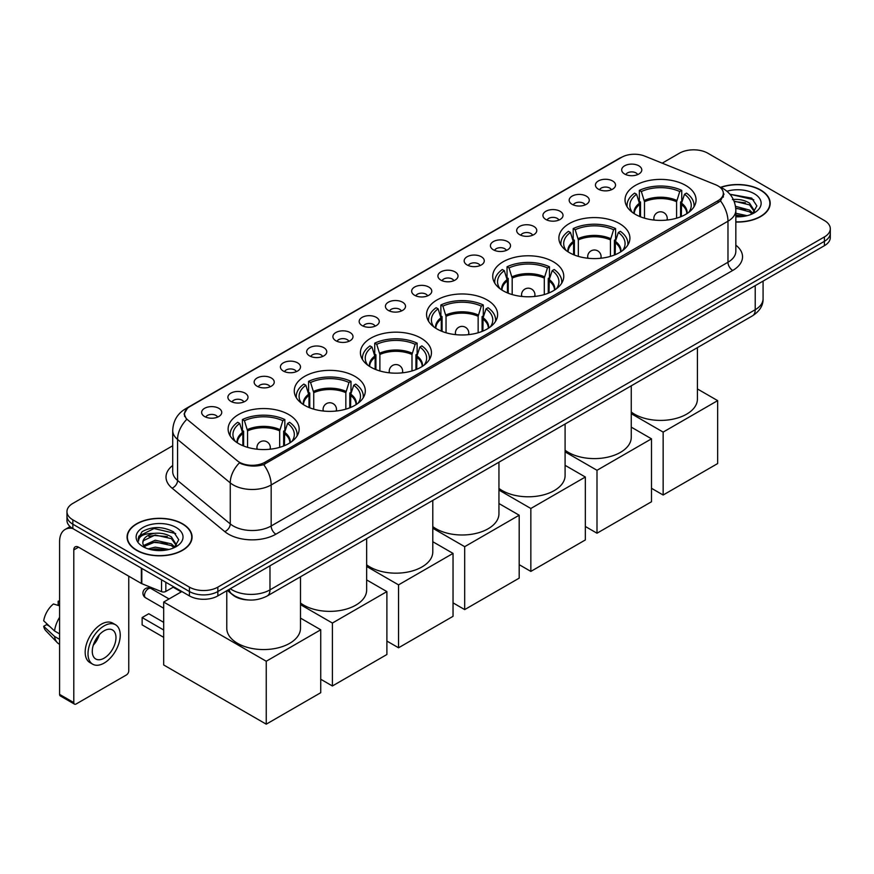 <?xml version="1.0" encoding="UTF-8"?>
<svg xmlns="http://www.w3.org/2000/svg" width="874" height="874" viewBox="0 0 874 874"><rect width="100%" height="100%" fill="white"/><g stroke="black" fill="none" stroke-linecap="round" stroke-linejoin="round"><path stroke-width="1.31" d="M421.049 338.172A35.517 20.506 0 0 0 382.342 333.726A35.517 20.506 0 0 0 360.416 352.67A35.517 20.506 0 0 0 370.816 367.167A35.517 20.506 0 0 0 409.524 371.614A35.517 20.506 0 0 0 431.45 352.67A35.517 20.506 0 0 0 421.049 338.172M619.513 223.591A35.517 20.506 0 0 0 580.806 219.145A35.517 20.506 0 0 0 558.879 238.089A35.517 20.506 0 0 0 569.28 252.586A35.517 20.506 0 0 0 607.987 257.032A35.517 20.506 0 0 0 629.914 238.089A35.517 20.506 0 0 0 619.513 223.591M553.351 261.785A35.517 20.506 0 0 0 514.644 257.338A35.517 20.506 0 0 0 492.728 276.282A35.517 20.506 0 0 0 503.129 290.78A35.517 20.506 0 0 0 541.836 295.226A35.517 20.506 0 0 0 563.763 276.282A35.517 20.506 0 0 0 553.351 261.785M487.2 299.979A35.517 20.506 0 0 0 448.493 295.532A35.517 20.506 0 0 0 426.567 314.476A35.517 20.506 0 0 0 436.978 328.974A35.517 20.506 0 0 0 475.685 333.42A35.517 20.506 0 0 0 497.612 314.476A35.517 20.506 0 0 0 487.2 299.979M354.899 376.355A35.517 20.506 0 0 0 316.191 371.92A35.517 20.506 0 0 0 294.265 390.864A35.517 20.506 0 0 0 304.665 405.361A35.517 20.506 0 0 0 343.373 409.808A35.517 20.506 0 0 0 365.299 390.864A35.517 20.506 0 0 0 354.899 376.355M288.748 414.549A35.517 20.506 0 0 0 250.04 410.114A35.517 20.506 0 0 0 228.114 429.058A35.517 20.506 0 0 0 238.515 443.555A35.517 20.506 0 0 0 277.222 448.001A35.517 20.506 0 0 0 299.148 429.058A35.517 20.506 0 0 0 288.748 414.549M685.664 185.397A35.517 20.506 0 0 0 646.957 180.951A35.517 20.506 0 0 0 625.03 199.895A35.517 20.506 0 0 0 635.431 214.392A35.517 20.506 0 0 0 674.138 218.839A35.517 20.506 0 0 0 696.065 199.895A35.517 20.506 0 0 0 685.664 185.397M598.373 189.177A10.051 5.801 180 0 1 596.385 187.528A10.051 5.801 180 0 1 599.706 180.317A10.051 5.801 180 0 1 612.587 180.962A10.051 5.801 180 0 1 614.586 187.528A10.051 5.801 180 0 1 598.373 189.177M611.363 189.778A6.031 3.485 0 0 0 609.746 188.074A6.031 3.485 0 0 0 603.803 187.2A6.031 3.485 0 0 0 599.597 189.778M572.12 204.33A10.051 5.801 180 0 1 570.132 202.692A10.051 5.801 180 0 1 573.453 195.47A10.051 5.801 180 0 1 586.334 196.126A10.051 5.801 180 0 1 588.333 202.692A10.051 5.801 180 0 1 572.12 204.33M585.11 204.931A6.031 3.485 0 0 0 583.493 203.238A6.031 3.485 0 0 0 577.55 202.353A6.031 3.485 0 0 0 573.344 204.931M545.868 219.483A10.051 5.801 180 0 1 543.879 217.845A10.051 5.801 180 0 1 547.2 210.634A10.051 5.801 180 0 1 560.081 211.279A10.051 5.801 180 0 1 562.08 217.845A10.051 5.801 180 0 1 545.868 219.483M558.857 220.084A6.031 3.485 0 0 0 557.241 218.391A6.031 3.485 0 0 0 551.297 217.506A6.031 3.485 0 0 0 547.091 220.084M519.615 234.647A10.051 5.801 180 0 1 517.627 232.997A10.051 5.801 180 0 1 520.948 225.787A10.051 5.801 180 0 1 533.828 226.432A10.051 5.801 180 0 1 535.828 232.997A10.051 5.801 180 0 1 519.615 234.647M532.605 235.248A6.031 3.485 0 0 0 530.988 233.544A6.031 3.485 0 0 0 525.045 232.67A6.031 3.485 0 0 0 520.838 235.248M493.362 249.8A10.051 5.801 180 0 1 491.374 248.161A10.051 5.801 180 0 1 494.695 240.94A10.051 5.801 180 0 1 507.576 241.595A10.051 5.801 180 0 1 509.575 248.161A10.051 5.801 180 0 1 493.362 249.8M506.352 250.401A6.031 3.485 0 0 0 504.735 248.708A6.031 3.485 0 0 0 498.792 247.823A6.031 3.485 0 0 0 494.586 250.401M467.109 264.953A10.051 5.801 180 0 1 465.121 263.314A10.051 5.801 180 0 1 468.442 256.104A10.051 5.801 180 0 1 481.323 256.748A10.051 5.801 180 0 1 483.322 263.314A10.051 5.801 180 0 1 467.109 264.953M480.099 265.554A6.031 3.485 0 0 0 478.482 263.861A6.031 3.485 0 0 0 472.539 262.976A6.031 3.485 0 0 0 468.333 265.554M440.857 280.117A10.051 5.801 180 0 1 438.868 278.467A10.051 5.801 180 0 1 442.189 271.257A10.051 5.801 180 0 1 455.081 271.901A10.051 5.801 180 0 1 457.069 278.467A10.051 5.801 180 0 1 440.857 280.117M453.846 280.718A6.031 3.485 0 0 0 452.229 279.014A6.031 3.485 0 0 0 446.286 278.14A6.031 3.485 0 0 0 442.08 280.718M414.604 295.27A10.051 5.801 180 0 1 412.615 293.631A10.051 5.801 180 0 1 415.937 286.41A10.051 5.801 180 0 1 428.828 287.065A10.051 5.801 180 0 1 430.816 293.631A10.051 5.801 180 0 1 414.604 295.27M427.594 295.871A6.031 3.485 0 0 0 425.977 294.177A6.031 3.485 0 0 0 420.033 293.293A6.031 3.485 0 0 0 415.827 295.871M388.351 310.423A10.051 5.801 180 0 1 386.363 308.784A10.051 5.801 180 0 1 389.684 301.574A10.051 5.801 180 0 1 402.575 302.218A10.051 5.801 180 0 1 404.564 308.784A10.051 5.801 180 0 1 388.351 310.423M401.341 311.024A6.031 3.485 0 0 0 399.724 309.33A6.031 3.485 0 0 0 393.781 308.446A6.031 3.485 0 0 0 389.575 311.024M362.098 325.587A10.051 5.801 180 0 1 360.11 323.937A10.051 5.801 180 0 1 363.442 316.727A10.051 5.801 180 0 1 376.323 317.371A10.051 5.801 180 0 1 378.311 323.937A10.051 5.801 180 0 1 362.098 325.587M375.088 326.188A6.031 3.485 0 0 0 373.471 324.483A6.031 3.485 0 0 0 367.528 323.609A6.031 3.485 0 0 0 363.322 326.188M335.845 340.74A10.051 5.801 180 0 1 333.857 339.101A10.051 5.801 180 0 1 337.189 331.88A10.051 5.801 180 0 1 350.07 332.535A10.051 5.801 180 0 1 352.058 339.101A10.051 5.801 180 0 1 335.845 340.74M348.846 341.341A6.031 3.485 0 0 0 347.218 339.647A6.031 3.485 0 0 0 341.275 338.762A6.031 3.485 0 0 0 337.069 341.341M309.593 355.893A10.051 5.801 180 0 1 307.604 354.254A10.051 5.801 180 0 1 310.936 347.044A10.051 5.801 180 0 1 323.817 347.688A10.051 5.801 180 0 1 325.805 354.254A10.051 5.801 180 0 1 309.593 355.893M322.593 356.494A6.031 3.485 0 0 0 320.966 354.8A6.031 3.485 0 0 0 315.022 353.915A6.031 3.485 0 0 0 310.816 356.494M283.34 371.057A10.051 5.801 180 0 1 281.352 369.407A10.051 5.801 180 0 1 284.684 362.197A10.051 5.801 180 0 1 297.564 362.841A10.051 5.801 180 0 1 299.553 369.407A10.051 5.801 180 0 1 283.34 371.057M296.341 371.658A6.031 3.485 0 0 0 294.713 369.953A6.031 3.485 0 0 0 288.781 369.079A6.031 3.485 0 0 0 284.563 371.658M257.087 386.21A10.051 5.801 180 0 1 255.099 384.571A10.051 5.801 180 0 1 258.431 377.349A10.051 5.801 180 0 1 271.311 378.005A10.051 5.801 180 0 1 273.3 384.571A10.051 5.801 180 0 1 257.087 386.21M270.088 386.811A6.031 3.485 0 0 0 268.46 385.117A6.031 3.485 0 0 0 262.528 384.232A6.031 3.485 0 0 0 258.311 386.811M230.834 401.363A10.051 5.801 180 0 1 228.846 399.724A10.051 5.801 180 0 1 232.178 392.513A10.051 5.801 180 0 1 245.059 393.158A10.051 5.801 180 0 1 247.047 399.724A10.051 5.801 180 0 1 230.834 401.363M243.835 401.964A6.031 3.485 0 0 0 242.207 400.27A6.031 3.485 0 0 0 236.275 399.385A6.031 3.485 0 0 0 232.069 401.964M204.582 416.527A10.051 5.801 180 0 1 202.593 414.877A10.051 5.801 180 0 1 205.925 407.666A10.051 5.801 180 0 1 218.806 408.311A10.051 5.801 180 0 1 220.794 414.877A10.051 5.801 180 0 1 204.582 416.527M217.582 417.127A6.031 3.485 0 0 0 215.954 415.434A6.031 3.485 0 0 0 210.022 414.549A6.031 3.485 0 0 0 205.816 417.127M624.626 174.013A10.051 5.801 180 0 1 622.638 172.375A10.051 5.801 180 0 1 625.959 165.164A10.051 5.801 180 0 1 638.839 165.809A10.051 5.801 180 0 1 640.839 172.375A10.051 5.801 180 0 1 624.626 174.013M637.616 174.614A6.031 3.485 0 0 0 635.999 172.921A6.031 3.485 0 0 0 630.056 172.036A6.031 3.485 0 0 0 625.85 174.614M715.609 184.742A18.092 10.444 180 0 1 718.024 185.922A18.092 10.444 180 0 1 723.322 193.307A18.092 10.444 180 0 1 718.024 200.692L265.008 462.237A18.092 10.444 180 0 1 237.389 460.849L187.823 419.968A18.092 10.444 180 0 1 184.545 413.981A18.092 10.444 180 0 1 189.844 406.596L621.643 157.298A18.092 10.444 180 0 1 644.815 156.129L715.609 184.742M247.976 599.935A20.102 11.602 180 0 1 232.91 595.019L227.327 590.42M735.832 222.029A32.502 18.769 0 0 0 770.191 203.292A32.502 18.769 0 0 0 760.675 190.019A32.502 18.769 0 0 0 720.635 187.32M182.557 523.799A32.502 18.769 0 0 0 147.127 519.735A32.502 18.769 0 0 0 127.069 537.062A32.502 18.769 0 0 0 136.584 550.336A32.502 18.769 0 0 0 172.003 554.4A32.502 18.769 0 0 0 192.072 537.062A32.502 18.769 0 0 0 182.557 523.799M724.033 194.072L720.493 200.878L718.734 202.156L263.675 464.618C256.115 466.782 248.675 466.508 241.366 463.799L239.41 462.859A23.456 15.688 129.5 0 0 230.255 482.885L177.564 439.436A26.81 15.481 180 0 1 172.713 430.554L172.713 471.599A26.81 15.481 0 0 0 177.564 480.471L230.255 523.919A26.81 15.481 0 0 0 233.26 525.984A26.81 15.481 0 0 0 271.169 525.984L727.976 262.244A26.81 15.481 0 0 0 735.832 251.308L735.832 210.263A26.81 15.481 180 0 1 727.976 221.209A23.456 13.547 -120 0 0 720.493 200.878M172.713 445.762L72.848 503.413A20.102 11.602 0 0 0 66.959 511.618L66.959 520.38A20.102 11.602 0 0 0 72.848 528.584L189.418 595.893L189.418 591.512A20.102 11.602 0 0 0 217.855 591.512L824.411 241.322A20.102 11.602 0 0 0 830.3 233.107A20.102 11.602 0 0 1 824.411 241.322L217.855 591.512A20.102 11.602 0 0 1 189.418 591.512L72.848 524.203L189.418 591.512L189.418 587.131A20.102 11.602 0 0 0 217.855 587.131L824.411 236.941A20.102 11.602 0 0 0 830.3 228.737A20.102 11.602 0 0 0 824.411 220.521L707.842 153.223A20.102 11.602 0 0 0 679.404 153.223L662.208 163.154M66.959 515.999A20.102 11.602 0 0 0 72.848 524.203A20.102 11.602 0 0 1 66.959 515.999M735.832 245.168A33.507 19.348 180 0 1 732.718 270.459L275.9 534.189A33.507 19.348 180 0 1 228.518 534.189A33.507 19.348 180 0 1 224.76 531.611L172.069 488.162A6.697 4.479 -50.5 0 0 177.564 480.471L177.564 439.436A23.456 15.688 129.5 0 1 186.654 419.476L184.086 413.97L187.397 408.333M66.959 511.618A20.102 11.602 0 0 0 72.848 519.833L189.418 587.131M189.418 595.893A20.102 11.602 0 0 0 217.855 595.893L824.411 245.692A20.102 11.602 0 0 0 830.3 237.488L830.3 228.737M735.832 221.832A32.163 18.573 0 0 0 769.863 203.292A32.163 18.573 0 0 0 760.435 190.161A32.163 18.573 0 0 0 720.919 187.44M735.832 213.267L747.128 215.692M735.832 215.004L744.244 216.293M735.515 206.319L749.542 210.088L752.984 213.376M735.733 208.056L749.542 211.825L752.088 213.977M732.423 199.578C738.847 198.901 744.561 200.091 749.542 203.139L754.448 210.863L754.328 212.131M734.084 201.162L749.542 204.877L754.393 211.727M735.832 216.785A23.456 13.547 0 0 0 754.284 212.863A23.456 13.547 0 0 0 754.273 193.711A23.456 13.547 0 0 0 726.928 191.253M752.372 213.857L756.873 205.925L751.727 198.125L729.921 194.247M730.5 194.957L732.161 194.738L753.803 199.775M734.226 201.533L745.424 202.812M735.766 208.449L745.424 209.76M735.832 215.397L743.993 216.337M136.825 550.194A32.163 18.573 0 0 0 171.883 554.225A32.163 18.573 0 0 0 191.734 537.062A32.163 18.573 0 0 0 182.316 523.93A32.163 18.573 0 0 0 147.258 519.91A32.163 18.573 0 0 0 127.396 537.062A32.163 18.573 0 0 0 136.825 550.194M148.132 548.894L155.233 547.157L168.999 549.462M150.907 549.648L155.233 548.894L166.115 550.074M143.609 545.485L155.233 540.208L171.413 543.868L174.866 547.157M144.188 546.436L155.233 541.946L171.413 545.605L173.959 547.758M174.243 547.627L178.755 539.706L173.609 531.905C162.586 526.203 152.076 526.148 142.069 531.709L138.201 538.777L138.573 541.05C138.791 535.959 144.035 533.391 154.294 533.359A16.759 9.669 0 0 0 142.812 542.536A16.759 9.669 0 0 0 143.631 545.518L145.63 547.954M154.294 533.359C160.729 532.681 166.431 533.872 171.413 536.92L176.319 544.633L176.209 545.911M142.823 542.732L143.391 540.678L155.233 534.997L171.413 538.657L176.264 545.507M176.155 527.492A23.456 13.547 0 0 0 142.986 527.492A23.456 13.547 0 0 0 142.986 546.643A23.456 13.547 0 0 0 176.155 546.643A23.456 13.547 0 0 0 176.155 527.492M138.212 538.941L138.933 536.079L154.042 528.519L175.674 533.555M148.853 536.428L154.042 535.467L167.305 536.581M148.853 543.377L154.042 542.415L167.305 543.53M151.355 549.757L165.863 550.107M639.757 216.523L639.757 204.45L636.6 194.279A30.688 17.72 0 0 0 631.574 211.213A30.688 17.72 0 0 0 632.35 212.36M640.533 216.839L640.533 202.025L639.342 201.337L639.342 190.39A33.507 19.348 0 0 1 681.753 190.39L679.754 191.548A30.688 17.72 0 0 0 641.341 191.548L644.488 201.719L644.488 218.183M676.596 218.183L676.596 201.719L679.754 191.548M631.257 412.036A36.861 21.282 0 0 0 634.48 414.178A36.861 21.282 0 0 0 674.652 418.788A36.861 21.282 0 0 0 697.408 399.123L697.408 347.633M681.753 190.39L681.753 201.337L680.562 202.025L680.562 216.839M636.6 194.279L634.6 193.121A33.507 19.348 0 0 0 627.04 205.368A33.507 19.348 0 0 0 627.139 206.854M641.341 191.548L639.342 190.39M693.956 206.854A33.507 19.348 0 0 0 694.054 205.368A33.507 19.348 0 0 0 686.494 193.121L684.484 194.279L681.567 203.161L681.338 216.523M688.745 212.36A30.688 17.72 0 0 0 689.52 211.213A30.688 17.72 0 0 0 684.484 194.279M663.148 495.023L663.148 432.095L717.652 400.631L717.652 463.559L663.148 495.023L651.491 488.293M663.148 432.095L631.257 413.675M697.408 388.941L717.652 400.631M573.595 254.716L573.595 242.644L570.449 232.473A30.688 17.72 0 0 0 565.412 249.407A30.688 17.72 0 0 0 566.188 250.554M574.382 255.033L574.382 240.219L573.191 239.531L573.191 228.584A33.507 19.348 0 0 1 615.602 228.584L613.603 229.742A30.688 17.72 0 0 0 575.19 229.742L578.337 239.902L578.337 256.377M610.445 256.377L610.445 239.902L613.603 229.742M565.096 450.23A36.861 21.282 0 0 0 568.329 452.371A36.861 21.282 0 0 0 608.501 456.982A36.861 21.282 0 0 0 631.257 437.317L631.257 385.827M615.602 228.584L615.602 239.531L614.411 240.219L614.411 255.033M570.449 232.473L568.45 231.315A33.507 19.348 0 0 0 560.889 243.562A33.507 19.348 0 0 0 560.988 245.048M575.19 229.742L573.191 228.584M627.805 245.048A33.507 19.348 0 0 0 627.903 243.562A33.507 19.348 0 0 0 620.343 231.315L618.333 232.473L615.416 241.355L615.187 254.716M622.594 250.554A30.688 17.72 0 0 0 623.37 249.407A30.688 17.72 0 0 0 618.333 232.473M596.997 533.216L596.997 470.288L651.491 438.824L651.491 501.752L596.997 533.216L585.34 526.487M596.997 470.288L565.096 451.869M631.257 427.135L651.491 438.824M507.444 292.91L507.444 280.838L504.298 270.667A30.688 17.72 0 0 0 499.262 287.601A30.688 17.72 0 0 0 500.037 288.748M508.231 293.227L508.231 278.402L507.04 277.714L507.04 266.778A33.507 19.348 0 0 1 549.451 266.778L547.441 267.936A30.688 17.72 0 0 0 509.039 267.936L512.186 278.096L512.186 294.571M544.294 294.571L544.294 278.096L547.441 267.936M498.945 488.424A36.861 21.282 0 0 0 502.179 490.554A36.861 21.282 0 0 0 542.35 495.176A36.861 21.282 0 0 0 565.096 475.511L565.096 424.021M549.451 266.778L549.451 277.714L548.26 278.402L548.26 293.227M504.298 270.667L502.299 269.509A33.507 19.348 0 0 0 494.739 281.756A33.507 19.348 0 0 0 494.837 283.242M509.039 267.936L507.04 266.778M561.654 283.242A33.507 19.348 0 0 0 561.753 281.756A33.507 19.348 0 0 0 554.182 269.509L552.182 270.667L549.254 279.549L549.036 292.91M556.443 288.748A30.688 17.72 0 0 0 557.219 287.601A30.688 17.72 0 0 0 552.182 270.667M530.846 571.41L530.846 508.482L585.34 477.018L585.34 539.946L530.846 571.41L519.189 564.67M530.846 508.482L498.945 490.063M565.096 465.329L585.34 477.018M441.294 331.104L441.294 319.032L438.147 308.861A30.688 17.72 0 0 0 433.111 325.794A30.688 17.72 0 0 0 433.886 326.942M442.069 331.421L442.069 316.596L440.878 315.907L440.878 304.971A33.507 19.348 0 0 1 483.289 304.971L481.29 306.118A30.688 17.72 0 0 0 442.889 306.118L446.035 316.29L446.035 332.765M478.144 332.765L478.144 316.29L481.29 306.118M432.794 526.618A36.861 21.282 0 0 0 436.028 528.748A36.861 21.282 0 0 0 476.199 533.369A36.861 21.282 0 0 0 498.945 513.704L498.945 462.215M483.289 304.971L483.289 315.907L482.098 316.596L482.098 331.421M438.147 308.861L436.148 307.703A33.507 19.348 0 0 0 428.577 319.95A33.507 19.348 0 0 0 428.675 321.435M442.889 306.118L440.878 304.971M495.492 321.435A33.507 19.348 0 0 0 495.602 319.95A33.507 19.348 0 0 0 488.031 307.703L486.031 308.861L483.103 317.743L482.885 331.104M490.292 326.942A30.688 17.72 0 0 0 491.068 325.794A30.688 17.72 0 0 0 486.031 308.861M464.695 609.593L464.695 546.676L519.189 515.212L519.189 578.14L464.695 609.593L453.038 602.863M464.695 546.676L432.794 528.257M498.945 503.522L519.189 515.212M375.143 369.298L375.143 357.226L371.996 347.054A30.688 17.72 0 0 0 366.96 363.977A30.688 17.72 0 0 0 367.736 365.135M375.918 369.604L375.918 354.789L374.728 354.101L374.728 343.165A33.507 19.348 0 0 1 417.138 343.165L415.139 344.312A30.688 17.72 0 0 0 376.727 344.312L379.884 354.483L379.884 370.958M411.993 370.958L411.993 354.483L415.139 344.312M366.643 564.812A36.861 21.282 0 0 0 369.877 566.942A36.861 21.282 0 0 0 410.037 571.552A36.861 21.282 0 0 0 432.794 551.898L432.794 500.398M417.138 343.165L417.138 354.101L415.948 354.789L415.948 369.604M371.996 347.054L369.997 345.896A33.507 19.348 0 0 0 362.426 358.143A33.507 19.348 0 0 0 362.524 359.629M376.727 344.312L374.728 343.165M429.342 359.629A33.507 19.348 0 0 0 429.44 358.143A33.507 19.348 0 0 0 421.88 345.896L419.881 347.054L416.953 355.937L416.734 369.298M424.141 365.135A30.688 17.72 0 0 0 424.917 363.977A30.688 17.72 0 0 0 419.881 347.054M398.544 647.787L398.544 584.87L453.038 553.406L453.038 616.323L398.544 647.787L386.887 641.057M398.544 584.87L366.643 566.45M432.794 541.716L453.038 553.406M308.992 407.481L308.992 395.419L305.845 385.248A30.688 17.72 0 0 0 300.809 402.171A30.688 17.72 0 0 0 301.585 403.329M309.767 407.797L309.767 392.983L308.577 392.295L308.577 381.359A33.507 19.348 0 0 1 350.987 381.359L348.988 382.506A30.688 17.72 0 0 0 310.576 382.506L313.733 392.677L313.733 409.152M345.842 409.152L345.842 392.677L348.988 382.506M300.492 603.005A36.861 21.282 0 0 0 303.726 605.136A36.861 21.282 0 0 0 343.886 609.746A36.861 21.282 0 0 0 366.643 590.092L366.643 538.592M350.987 381.359L350.987 392.295L349.797 392.983L349.797 407.797M305.845 385.248L303.835 384.09A33.507 19.348 0 0 0 296.275 396.337A33.507 19.348 0 0 0 296.373 397.823M310.576 382.506L308.577 381.359M363.191 397.823A33.507 19.348 0 0 0 363.289 396.337A33.507 19.348 0 0 0 355.729 384.09L353.73 385.248L350.802 394.13L350.572 407.481M357.979 403.329A30.688 17.72 0 0 0 358.755 402.171A30.688 17.72 0 0 0 353.73 385.248M332.393 685.981L332.393 623.053L386.887 591.6L386.887 654.517L332.393 685.981L320.736 679.251M332.393 623.053L300.492 604.644M366.643 579.91L386.887 591.6M242.841 445.674L242.841 433.602L239.684 423.442A30.688 17.72 0 0 0 234.658 440.365A30.688 17.72 0 0 0 235.434 441.523M243.617 445.991L243.617 431.177L242.426 430.489L242.426 419.542A33.507 19.348 0 0 1 284.837 419.542L282.837 420.7A30.688 17.72 0 0 0 244.425 420.7L247.571 430.871L247.571 447.346M279.691 447.346L279.691 430.871L282.837 420.7M226.77 590.737L226.77 628.286A36.861 21.282 0 0 0 237.564 643.33A36.861 21.282 0 0 0 277.735 647.94A36.861 21.282 0 0 0 300.492 628.286L300.492 576.785M284.837 419.542L284.837 430.489L283.646 431.177L283.646 445.991M239.684 423.442L237.684 422.284A33.507 19.348 0 0 0 230.124 434.52A33.507 19.348 0 0 0 230.223 436.017M244.425 420.7L242.426 419.542M297.04 436.017A33.507 19.348 0 0 0 297.138 434.52A33.507 19.348 0 0 0 289.578 422.284L287.579 423.442L284.651 432.324L284.421 445.674M291.829 441.523A30.688 17.72 0 0 0 292.604 440.365A30.688 17.72 0 0 0 287.579 423.442M163.689 637.343L142.134 624.888L142.134 617.557L163.689 630.012M266.242 724.175L266.242 661.247L320.736 629.783L320.736 692.711L266.242 724.175L163.689 664.972L163.689 602.044L181.89 591.534M266.242 661.247L163.689 602.044M300.492 618.104L320.736 629.783M142.134 617.557L148.766 613.734L163.689 622.343M173.172 587.219L181.268 591.895M165.842 582.281L165.842 591.447L173.784 586.858M72.618 528.453A26.81 15.481 -120 0 0 65.135 529.447A26.81 15.481 -120 0 0 59.585 541.716L59.585 694.382L73.798 702.587L73.798 549.921A6.697 3.867 60 0 1 75.186 546.862A6.697 3.867 60 0 1 78.54 547.19L141.359 583.461L141.359 568.133M73.798 702.587A3.354 1.934 120 0 0 74.487 704.127L60.273 695.912A3.354 1.934 -60 0 1 59.585 694.382M74.487 704.127A3.354 1.934 120 0 0 76.169 703.963L126.402 674.957A3.354 1.934 120 0 0 128.762 670.85L128.762 576.195M165.842 591.447A3.354 1.934 180 0 1 161.559 591.665L141.807 583.679A3.354 1.934 180 0 1 141.359 583.461M104.126 658.155A16.759 9.669 120 0 0 115.073 643.395A16.759 9.669 120 0 0 112.506 629.968A16.759 9.669 120 0 0 104.126 630.799A16.759 9.669 120 0 0 93.179 645.558A16.759 9.669 120 0 0 95.747 658.985A16.759 9.669 120 0 0 104.126 658.155M93.3 645.176A16.759 9.669 120 0 0 99.308 634.753M59.585 601.673L58.165 601.246L58.165 604.611L59.585 605.431M115.521 624.746L112.68 623.107A22.79 13.154 120 0 0 101.286 624.233A22.79 13.154 120 0 0 86.395 644.313A22.79 13.154 120 0 0 89.891 662.568L92.731 664.207A22.79 13.154 120 0 0 104.126 663.082A22.79 13.154 120 0 0 119.006 643.002A22.79 13.154 120 0 0 115.521 624.746A22.79 13.154 120 0 0 104.126 625.871A22.79 13.154 120 0 0 89.235 645.952A22.79 13.154 120 0 0 92.731 664.207M59.585 617.339A22.112 12.771 120 0 0 54.549 630.973L43.7 620.813A17.425 10.062 120 0 1 53.423 603.978L59.585 605.846M59.585 633.879L54.549 630.973M49.567 626.308L46.617 624.604L43.7 626.287L54.549 636.436L59.585 639.342M54.549 636.436A22.112 12.771 120 0 0 57.28 642.619A22.112 12.771 120 0 0 58.951 643.93L59.585 644.302M59.585 600.853A17.425 10.062 120 0 0 58.165 601.246M43.7 626.287A17.425 10.062 120 0 0 45.765 630.624L57.28 642.619M265.008 462.237L265.008 464.083M718.024 200.692L718.024 202.571M275.9 534.189A6.697 3.867 60 0 1 271.169 525.984L271.169 484.95A26.81 15.481 180 0 1 233.26 484.95A26.81 15.481 180 0 1 230.255 482.885L230.255 523.919A6.697 4.479 -50.5 0 1 224.76 531.611M735.832 210.263C735.373 200.627 731.145 193.394 723.126 188.587L719.739 186.938A23.456 10.98 112 0 0 719.422 186.817M263.675 464.618A23.456 13.547 60 0 1 271.169 484.95L727.976 221.209L727.976 262.244A6.697 3.867 60 0 0 732.718 270.459M187.855 407.961A23.456 13.547 -120 0 0 185.419 408.879C177.4 413.686 173.161 420.918 172.713 430.554M185.419 408.879L619.677 158.161A23.456 13.547 60 0 1 621.447 157.407M172.069 488.162A33.507 19.348 180 0 1 172.713 465.46M217.855 587.131L217.855 595.893M824.411 236.941L824.411 245.692M72.848 519.833L72.848 528.584M230.266 588.715A26.81 15.481 0 0 0 232.069 589.874A26.81 15.481 0 0 0 269.979 589.874L755.223 309.713A26.81 15.481 0 0 0 763.078 298.777C763.275 305.419 759.735 311.122 752.448 315.853L267.204 596.002A13.405 7.735 60 0 0 269.979 589.874L269.979 565.795M755.223 285.645L755.223 309.713A13.405 7.735 60 0 1 752.448 315.853M229.185 589.349A13.405 8.969 129.5 0 0 231.523 593.708L227.448 590.354M639.757 204.45A26.275 15.164 0 0 0 634.273 213.693M676.596 201.719A26.275 15.164 0 0 0 644.488 201.719M639.528 203.161A26.581 15.35 0 0 0 634.011 213.529M676.826 200.43A26.581 15.35 0 0 0 644.269 200.43M687.073 213.529A26.581 15.35 0 0 0 681.567 203.161M686.822 213.693A26.275 15.164 0 0 0 681.338 204.45M654.44 220.095A6.697 3.867 180 0 1 653.85 218.5L653.85 220.03M667.244 220.03L667.244 218.5A6.697 3.867 180 0 1 666.654 220.095M573.595 242.644A26.275 15.164 0 0 0 568.122 251.887M610.445 239.902A26.275 15.164 0 0 0 578.337 239.902M573.377 241.355A26.581 15.35 0 0 0 567.86 251.723M610.675 238.624A26.581 15.35 0 0 0 578.118 238.624M620.922 251.723A26.581 15.35 0 0 0 615.416 241.355M620.66 251.887A26.275 15.164 0 0 0 615.187 242.644M588.289 258.289A6.697 3.867 180 0 1 587.689 256.694L587.689 258.223M601.094 258.223L601.094 256.694A6.697 3.867 180 0 1 600.493 258.289M507.444 280.838A26.275 15.164 0 0 0 501.971 290.081M544.294 278.096A26.275 15.164 0 0 0 512.186 278.096M507.226 279.549A26.581 15.35 0 0 0 501.709 289.917M544.524 276.818A26.581 15.35 0 0 0 511.967 276.818M554.772 289.917A26.581 15.35 0 0 0 549.254 279.549M554.509 290.081A26.275 15.164 0 0 0 549.036 280.838M522.139 296.483A6.697 3.867 180 0 1 521.538 294.888L521.538 296.417M534.943 296.417L534.943 294.888A6.697 3.867 180 0 1 534.342 296.483M441.294 319.032A26.275 15.164 0 0 0 435.82 328.274M478.144 316.29A26.275 15.164 0 0 0 446.035 316.29M441.075 317.743A26.581 15.35 0 0 0 435.558 328.111M478.362 315.011A26.581 15.35 0 0 0 445.806 315.011M488.621 328.111A26.581 15.35 0 0 0 483.103 317.743M488.358 328.274A26.275 15.164 0 0 0 482.885 319.032M455.988 334.676A6.697 3.867 180 0 1 455.387 333.081L455.387 334.611M468.792 334.611L468.792 333.081A6.697 3.867 180 0 1 468.191 334.676M375.143 357.226A26.275 15.164 0 0 0 369.669 366.468M411.993 354.483A26.275 15.164 0 0 0 379.884 354.483M374.924 355.937A26.581 15.35 0 0 0 369.407 366.304M412.211 353.205A26.581 15.35 0 0 0 379.655 353.205M422.47 366.304A26.581 15.35 0 0 0 416.953 355.937M422.208 366.468A26.275 15.164 0 0 0 416.734 357.226M389.837 372.87A6.697 3.867 180 0 1 389.236 371.275L389.236 372.805M402.641 372.805L402.641 371.275A6.697 3.867 180 0 1 402.04 372.87M308.992 395.419A26.275 15.164 0 0 0 303.518 404.662M345.842 392.677A26.275 15.164 0 0 0 313.733 392.677M308.762 394.13A26.581 15.35 0 0 0 303.256 404.498M346.06 391.388A26.581 15.35 0 0 0 313.504 391.388M356.319 404.498A26.581 15.35 0 0 0 350.802 394.13M356.057 404.662A26.275 15.164 0 0 0 350.572 395.419M323.675 411.064A6.697 3.867 180 0 1 323.085 409.469L323.085 410.998M336.49 410.998L336.49 409.469A6.697 3.867 180 0 1 335.889 411.064M242.841 433.602A26.275 15.164 0 0 0 237.357 442.856M279.691 430.871A26.275 15.164 0 0 0 247.571 430.871M242.611 432.324A26.581 15.35 0 0 0 237.094 442.692M279.909 429.582A26.581 15.35 0 0 0 247.353 429.582M290.157 442.692A26.581 15.35 0 0 0 284.651 432.324M289.906 442.856A26.275 15.164 0 0 0 284.421 433.602M169.053 598.952L150.973 588.508A5.364 3.092 120 0 0 148.296 588.781A5.364 3.092 120 0 0 144.505 595.347A5.364 3.092 120 0 0 145.608 597.794L163.689 608.238M257.524 449.258A6.697 3.867 180 0 1 256.934 447.663L256.934 449.192M270.328 449.192L270.328 447.663A6.697 3.867 180 0 1 269.738 449.258M73.798 549.921L78.54 547.19M141.807 568.395L141.807 583.679M161.559 591.665L161.559 579.801M184.545 413.981L184.545 416.319M723.322 193.307L723.322 197.153M619.677 158.161L623.97 156.162M267.204 596.002C256.421 601.421 245.638 601.421 234.844 596.002L231.523 593.708M763.078 298.777L763.078 281.111M769.863 205.98L769.863 203.292M191.734 539.75L191.734 537.062M127.396 539.75L127.396 537.062M627.04 206.701L627.04 205.368M694.054 206.701L694.054 205.368M667.244 218.5A6.697 6.697 0 0 0 657.193 212.699A6.697 6.697 0 0 0 653.85 218.5M560.889 244.895L560.889 243.562M627.903 244.895L627.903 243.562M601.094 256.694A6.697 6.697 0 0 0 591.043 250.893A6.697 6.697 0 0 0 587.689 256.694M494.739 283.089L494.739 281.756M561.753 283.089L561.753 281.756M534.943 294.888A6.697 6.697 0 0 0 524.892 289.086A6.697 6.697 0 0 0 521.538 294.888M428.577 321.271L428.577 319.95M495.602 321.271L495.602 319.95M468.792 333.081A6.697 6.697 0 0 0 458.741 327.28A6.697 6.697 0 0 0 455.387 333.081M362.426 359.465L362.426 358.143M429.44 359.465L429.44 358.143M402.641 371.275A6.697 6.697 0 0 0 392.59 365.463A6.697 6.697 0 0 0 389.236 371.275M296.275 397.659L296.275 396.337M363.289 397.659L363.289 396.337M336.49 409.469A6.697 6.697 0 0 0 326.428 403.657A6.697 6.697 0 0 0 323.085 409.469M230.124 435.853L230.124 434.52M297.138 435.853L297.138 434.52M150.973 588.508A5.364 5.364 0 0 0 142.932 593.151A5.364 5.364 0 0 0 145.608 597.794M270.328 447.663A6.697 6.697 0 0 0 260.277 441.851A6.697 6.697 0 0 0 256.934 447.663M65.135 529.447L70.084 526.585"/></g></svg>
